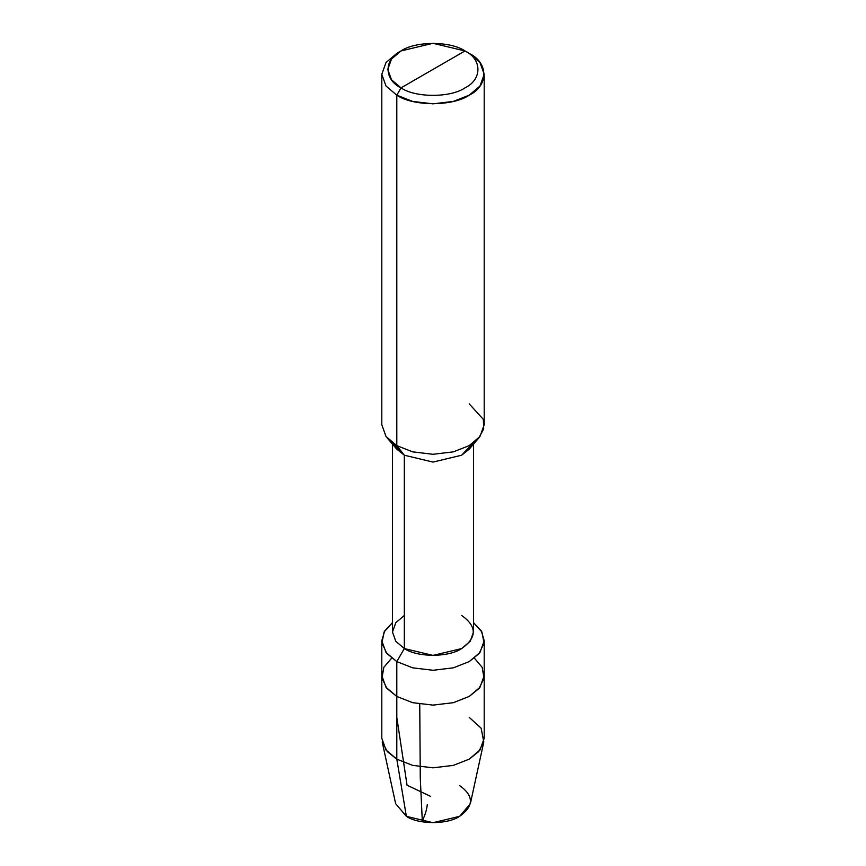 <?xml version="1.0" encoding="UTF-8"?>
<svg xmlns="http://www.w3.org/2000/svg" width="866" height="866" viewBox="0 0 866 866"><rect width="100%" height="100%" fill="white"/><g stroke="black" fill="none" stroke-linecap="round" stroke-linejoin="round"><path stroke-width="1.3" d="M483.802 741.946L470.357 803.67L459.63 816.335L433 822.7L406.37 816.335L396.801 759.157L396.801 696.448L386.907 688.427L382.003 678.154L383.8 667.383L391.638 658.138L383.8 667.383L382.003 678.154L386.907 688.427L396.801 696.448L412.671 702.683L433 705.108L453.329 702.683L469.199 696.448L479.991 687.29L484.202 675.556L479.991 687.29L469.199 696.448L453.329 702.683L433 705.108L412.671 702.683L396.801 696.448L396.801 759.157L412.671 765.382L433 767.817L453.329 765.382L469.199 759.157L478.692 751.591L483.802 741.946L481.128 728.176L469.199 717.351M484.202 640.71L481.301 630.924L473.529 622.654L481.875 631.92L484.062 642.875L479.244 653.397L469.199 661.613L453.329 667.838L433 670.273L412.671 667.838L396.801 661.613L396.801 696.448L386.009 687.29L381.798 675.556L386.009 687.29L396.801 696.448L412.671 702.683L433 705.108L453.329 702.683L469.199 696.448L479.093 688.427L483.997 678.154L482.2 667.383L474.362 658.138L482.2 667.383L483.997 678.154L479.093 688.427L469.199 696.448L453.329 702.683L433 705.108L412.671 702.683L396.801 696.448L396.801 661.613L412.671 667.838L433 670.273L453.329 667.838L469.199 661.613L479.991 652.455L484.202 640.71L484.202 738.254L479.991 749.999L469.199 759.157L453.329 765.382L433 767.817L412.671 765.382L396.801 759.157L406.37 816.335C418.354 824.627 447.646 824.627 459.63 816.335C473.994 806.084 473.994 795.832 459.63 785.581M406.37 816.335L395.643 803.67L382.198 741.946L387.308 751.591L396.801 759.157L386.009 749.999L381.798 738.254L381.798 640.71L386.009 652.455L396.801 661.613L404.335 648.558C417.239 657.478 448.761 657.478 461.665 648.558C477.123 637.517 477.123 626.486 461.665 615.455L461.665 615.455M401.023 87.877C383.768 79.564 383.768 59.256 401.023 50.942C415.409 40.983 450.591 40.983 464.977 50.942L401.023 87.877C415.409 97.836 450.591 97.836 464.977 87.877C482.232 79.564 482.232 59.256 464.977 50.942L469.199 53.389C488.727 62.796 488.727 85.777 469.199 95.184C452.907 106.464 413.093 106.464 396.801 95.184L412.671 101.419L433 103.844L453.329 101.419L469.199 95.184L479.991 86.026L484.202 74.292L479.991 62.547L469.199 53.389L464.977 50.942C482.232 59.256 482.232 79.564 464.977 87.877C450.591 97.836 415.409 97.836 401.023 87.877L464.977 50.942L433 43.3L401.023 50.942L391.497 59.04L387.773 69.41L391.497 79.78L401.023 87.877L396.801 95.184L401.023 87.877M473.529 444.117L473.529 632.007L470.195 641.305L461.665 648.558L433 655.41L404.335 648.558L404.335 455.213L433 462.076L461.665 455.213L472.695 443.403M478.93 437.795L469.361 449.01L461.665 455.213L433 462.076L404.335 455.213L396.801 445.633L412.671 451.857L433 454.293L453.329 451.857L469.199 445.633L478.93 437.795L483.683 428.919L483.358 419.415L469.199 403.837M484.202 74.292L484.202 424.73L479.991 436.475L469.199 445.633L453.329 451.857L433 454.293L412.671 451.857L396.801 445.633L396.801 95.184L396.801 445.633L404.335 455.213L404.335 648.558L396.801 661.613L386.756 653.397L381.938 642.875L384.125 631.92L392.471 622.654L384.699 630.924L381.798 640.71M404.335 615.455L395.805 622.708L392.471 632.007L395.805 641.305L404.335 648.558L395.805 641.305L392.471 632.007L392.471 444.117M393.305 443.403L404.335 455.213L396.639 449.01L387.07 437.795L396.801 445.633L386.009 436.475L381.798 424.73L381.798 74.292L386.009 86.026L396.801 95.184L386.009 86.026L381.798 74.292L386.009 62.547L396.801 53.389L386.009 62.547L381.798 74.292M430.532 796.341L407.052 785.202L396.801 717.351L396.801 696.448M427.306 804.503C426.841 808.844 425.661 813.185 423.788 817.515C423.052 819.572 422.056 823.847 422.197 818.825L420.281 778.166L419.75 704.545M469.199 53.389L464.977 50.942M396.801 53.389L401.023 50.942"/></g></svg>
